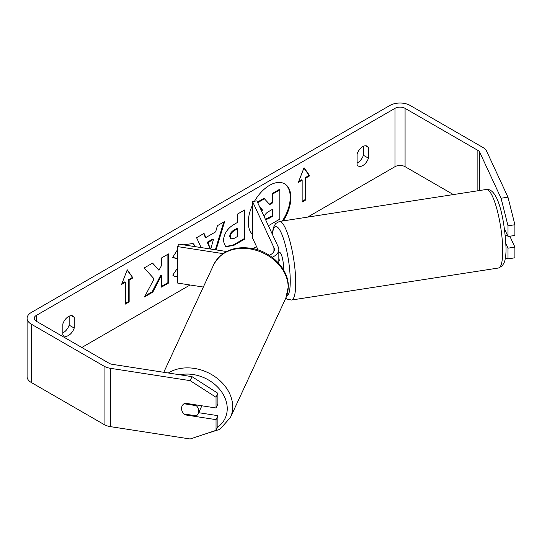 <?xml version="1.0" encoding="UTF-8"?>
<svg xmlns="http://www.w3.org/2000/svg" width="542" height="542" viewBox="0 0 542 542"><rect width="100%" height="100%" fill="white"/><g stroke="black" fill="none" stroke-linecap="round" stroke-linejoin="round"><path stroke-width="0.81" d="M271 254.422L270.851 254.103A8.929 1.89 81.2 0 0 270.533 254.699A8.929 1.89 81.2 0 1 271.115 253.941L271.264 254.259M226.603 251.515L178.772 244.117L177.613 246.603L177.613 283.06L203.338 287.043M223.074 253.636L177.613 246.603M269.286 255.302A12.5 7.215 180 0 0 274.367 249.496A12.5 7.215 180 0 0 273.94 247.633L252.538 201.522L256.854 200.858L278.249 246.962A16.965 9.797 180 0 1 278.832 249.496L278.832 261.894A16.965 9.797 180 0 1 278.663 263.256M278.832 249.496A16.965 9.797 180 0 1 272.138 257.294M252.538 201.522L252.538 237.979L258.1 249.964M278.832 252.748L279.76 252.599A8.929 1.89 81.2 0 1 282.172 257.179A8.929 1.89 81.2 0 1 283.439 266.407A8.929 1.89 81.2 0 1 283.161 269.259M278.832 260.492L279.326 260.411A8.929 1.89 -98.8 0 0 278.832 258.127M505.34 235.655L507.454 235.33M279.326 260.411L278.832 259.34M271.806 233.08A30.115 17.391 120 0 0 272.308 232.728M283.242 220.892A30.115 17.391 120 0 0 284.638 183.833A30.115 17.391 120 0 0 269.577 185.323A30.115 17.391 120 0 0 254.523 201.218M271.528 232.471A30.115 17.391 120 0 0 272.443 231.793M282.274 221.041A30.115 17.391 120 0 0 284.32 183.657M62.852 332.876A8.929 5.156 120 0 0 63.489 332.544A8.929 5.156 120 0 0 69.166 325.153L69.166 316.182M62.852 334.631A8.929 5.156 120 0 0 64.071 335.904A8.929 5.156 120 0 0 68.536 335.464A8.929 5.156 120 0 0 74.22 328.073L74.22 317.341A8.929 5.156 120 0 0 73.001 316.067A8.929 5.156 120 0 0 62.852 323.899L62.852 334.631M363.404 146.306L363.404 155.276A8.929 5.156 -60 0 1 357.72 162.675A8.929 5.156 -60 0 1 357.09 163M362.774 165.588A8.929 5.156 -60 0 1 358.309 166.028A8.929 5.156 -60 0 1 357.09 164.754L357.09 154.03A8.929 5.156 -60 0 1 367.239 146.191A8.929 5.156 -60 0 1 368.452 147.465L368.452 158.196A8.929 5.156 -60 0 1 362.774 165.588M177.613 258.798L172.586 257.565L177.613 249.564M183.284 244.815L193.054 243.514L195.825 246.752M177.613 277.043L174.212 276.257L172.769 275.126L177.613 267.999M223.385 241.156L223.385 241.068C223.866 233.853 227.484 228.263 234.246 224.3L237.708 222.301L237.708 213.968L244.706 209.93L244.706 239.09L233.887 245.343L225.702 246.8L223.385 241.156M154.084 278.873L144.524 296.928L152.824 292.138L161.516 275.289L161.516 287.118L168.521 283.08L168.521 253.913L161.516 257.958L161.516 265.499L158.955 270.268L152.607 263.1L144.199 267.951L154.084 278.873M252.538 205.005A30.115 17.391 120 0 0 252.538 234.503M453.376 194.571L405.077 166.685A7.141 4.126 0 0 0 394.976 166.685L307.612 217.118M256.542 246.603L253.08 248.602M190.066 284.984L81.795 347.49M501.065 198.237L507.969 197.173L514.9 224.74L508.003 225.804L501.065 198.237L479.711 152.227A7.141 4.126 0 0 0 477.868 150.378L405.077 108.353A7.141 4.126 0 0 0 394.976 108.353L36.334 315.41A7.141 4.126 0 0 0 34.241 318.33A7.141 4.126 0 0 0 36.334 321.243L109.125 363.269A7.141 4.126 0 0 0 112.33 364.339L192.017 376.663L217.891 393.296L217.891 404L216.041 407.984L184.991 403.18A8.929 7.039 24.9 0 0 182.071 406.053A8.929 7.039 24.9 0 1 184.009 403.756L196.326 405.66A8.929 7.039 24.9 0 1 198.792 411.148A8.929 7.039 24.9 0 1 198.27 413.573A8.929 7.039 24.9 0 1 196.326 415.87L184.009 413.966A8.929 7.039 24.9 0 1 181.543 408.478A8.929 7.039 24.9 0 1 182.071 406.053A8.929 7.039 24.9 0 0 184.991 414.847L216.041 419.65L216.041 430.348L217.891 426.364L217.891 415.667L216.041 419.65M305.945 177.986L309.733 175.798L304.048 167.708L298.371 182.356L302.158 180.168L302.158 202.044L305.945 199.856L305.945 177.986L305.315 177.62L305.315 199.49L305.945 199.856M121.577 284.428L127.255 269.78L132.939 277.863L129.152 280.051L129.152 301.928L125.365 304.116L125.365 282.24L121.577 284.428M201.163 247.579L196.583 237.714L204.043 233.406L205.872 237.525L215.655 231.874L217.43 225.675L224.659 221.502L216.082 249.889M507.969 197.173L486.614 151.164A14.288 8.245 0 0 0 482.915 147.465L410.125 105.439A14.288 8.245 0 0 0 389.922 105.439L31.287 312.497A14.288 8.245 0 0 0 27.1 318.33A14.288 8.245 0 0 0 31.287 324.163L104.071 366.189A14.288 8.245 0 0 0 110.48 368.323L190.167 380.647L192.017 376.663M217.891 393.296L216.041 397.279L216.041 407.984M216.041 397.279L190.167 380.647M27.1 318.33L27.1 376.656A14.288 8.245 0 0 0 31.287 382.489L104.071 424.515A14.288 8.245 0 0 0 110.48 426.649L190.167 438.979L216.041 430.348M217.891 415.667L198.677 412.692M508.003 248.175L514.9 247.105L514.9 257.809L508.003 258.873L508.003 248.175L505.93 243.71M504.534 229.042L508.003 236.508L514.9 235.438L514.9 224.74M508.003 225.804L508.003 236.508M505.395 258.006L508.003 258.873M514.9 247.105L509.846 236.224M368.452 147.465L365.525 145.771M368.452 158.196L363.404 155.276M185.31 414.163L184.991 414.847M74.22 317.341L71.287 315.647M74.22 328.073L69.166 325.153M269.306 204.09L272.165 202.437L272.165 193.589L279.184 189.537L279.814 189.903L279.814 219.131L268.392 225.723M272.165 193.589L272.795 193.955L279.814 189.903M272.165 202.437L272.795 202.803L272.795 193.955M257.43 202.098L263.995 198.304L269.726 204.578L272.795 202.803M264.625 198.67L257.694 202.674M261.285 210.411L261.935 209.686L262.565 210.052L259.577 206.732M261.935 209.686L259.903 207.43M261.617 211.129L262.565 210.052M305.315 199.49L302.158 201.312M298.73 181.421L301.528 179.808L302.158 180.168M305.315 177.62L309.103 175.432L303.92 168.054M309.103 175.432L309.733 175.798M127.126 270.126L132.939 277.863M132.309 277.504L128.522 279.686L129.152 280.051M128.522 279.686L128.522 301.562L129.152 301.928M125.365 303.385L128.522 301.562M121.943 283.486L124.735 281.874L125.365 282.24M158.955 270.268L152.404 263.216M161.516 286.393L167.885 282.714L167.885 254.279M167.885 282.714L168.521 283.08M145.08 295.878L152.194 291.772L160.886 274.923L161.516 275.289M152.194 291.772L152.824 292.138M230.384 236.739L231.231 238.866L234.422 238.236L237.708 236.339L237.708 228.636L234.388 230.546C231.807 232.159 230.472 234.191 230.384 236.651L229.754 236.373L230.601 238.5L231.231 238.866M229.754 236.373L229.754 236.292C229.842 233.826 231.177 231.793 233.758 230.187L237.078 228.27L237.708 228.636M244.076 210.289L244.076 238.724L244.706 239.09M244.076 238.724L233.25 244.977L225.397 246.596M192.728 243.338L195.316 246.678M177.613 276.623L173.901 276.068M177.613 257.741L177.227 258.493L177.613 258.717M177.227 258.493L172.674 257.375M207.877 242.62L207.247 242.254L212.877 239.002L213.507 239.368L207.877 242.62L210.587 249.042M207.247 242.254L210.221 248.981M223.758 222.024L215.37 249.781M203.663 233.622L205.235 237.159L205.872 237.525M210.723 249.063L213.507 239.368M265.539 219.578L268.209 218.819L272.795 216.163L272.795 209.151L268.168 211.82C265.722 213.324 264.469 215.201 264.408 217.457M265.39 219.246L272.165 215.804L272.165 209.517M272.165 215.804L272.795 216.163M201.699 405.762A8.929 7.039 24.9 0 1 201.272 407.096L198.27 413.573M196.326 405.66L196.644 404.982M273.94 247.633L273.94 251.366M502.725 250.892A39.735 8.394 -98.8 0 0 497.095 209.829A39.735 8.394 -98.8 0 0 486.364 189.47C498.965 187.783 505.056 223.717 506.038 248.405C506.065 254.062 505.537 258.595 504.446 262.003L502.319 265.885L498.518 268.005A39.735 8.394 -98.8 0 0 502.725 250.892M272.179 233.873L273.432 227.498L275.546 223.622L279.36 221.488A39.735 8.394 81.2 0 1 290.092 241.847A39.735 8.394 81.2 0 1 295.722 282.917A39.735 8.394 81.2 0 1 291.515 300.031L498.518 268.005M286.589 296.271A35.271 7.452 -98.8 0 0 290.255 281.095A35.271 7.452 -98.8 0 0 282.45 235.784A35.271 7.452 -98.8 0 0 272.382 234.313M394.976 108.353L394.976 166.685M36.334 315.41L36.334 321.243M110.48 368.323L110.48 426.649M405.077 108.353L405.077 166.685M477.868 150.378L477.868 190.784M479.711 152.227L479.711 190.499M31.287 324.163L31.287 382.489M104.071 366.189L104.071 424.515M233.758 230.187L234.388 230.546M229.754 236.292L230.384 236.651M233.25 244.977L233.887 245.343M267.572 218.453L268.209 218.819M163.772 372.3L213.751 264.611A39.735 31.341 24.9 0 1 256.495 250.424A39.735 31.341 24.9 0 1 288.175 287.274A39.735 31.341 24.9 0 1 285.837 298.066L230.37 417.577A39.735 31.341 -155.1 0 0 232.708 406.785A39.735 31.341 -155.1 0 0 209.713 373.506A39.735 31.341 -155.1 0 0 168.277 372.991M179.822 374.779A35.271 27.818 24.9 0 1 227.24 408.607A35.271 27.818 24.9 0 1 217.464 427.292M279.36 221.488L486.364 189.47M285.824 298.1L287.219 299.143L291.515 300.031M230.37 417.577L219.842 429.345L203.697 434.467M285.837 298.066L288.33 286.61C288.676 269.604 272.294 252.389 253.128 248.615C234.727 245.458 221.603 250.79 213.751 264.611"/></g></svg>
